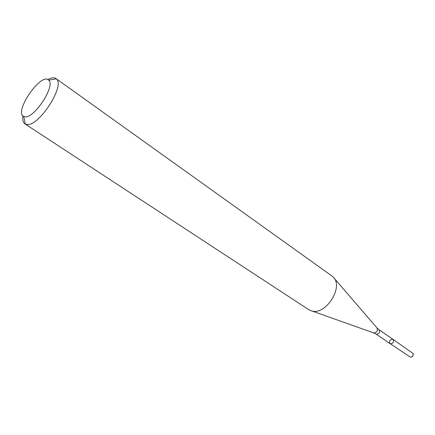 <?xml version="1.0" encoding="UTF-8"?>
<svg xmlns="http://www.w3.org/2000/svg" width="435" height="435" viewBox="0 0 435 435"><rect width="100%" height="100%" fill="white"/><g stroke="black" fill="none" stroke-linecap="round" stroke-linejoin="round"><path stroke-width="0.65" d="M390.445 343.84L390.081 343.661C388.944 340.784 389.923 339.354 393.017 339.371C394.219 341.899 393.365 343.389 390.445 343.84L410.499 357.217C412.521 356.776 413.37 355.536 413.043 353.497L393.017 339.371C394.219 341.899 393.365 343.389 390.445 343.84M47.828 79.583C51.352 77.62 54.054 77.267 55.936 78.523L332.71 276.546C344.824 286.219 325.26 316.751 310.818 310.644L308.584 309.562L24.904 123.866C23.05 122.567 22.402 119.919 22.952 115.927M55.936 78.523L56.322 78.844C65.712 85.32 38.302 127.526 26.622 124.481L24.904 123.866M24.795 116.765L23.773 116.488C13.344 112.48 41.135 71.873 48.649 80.138C55.957 85.39 34.104 118.994 24.795 116.765M413.196 354.492L412.864 356.102L411.483 356.994M393.017 339.371L378.994 329.714C380.179 332.258 379.304 333.775 376.367 334.265L390.081 343.661M334.107 278.166L376.938 327.854C377.971 330.812 376.895 332.498 373.708 332.911L311.699 310.9M376.003 334.085L373.828 332.949M378.994 329.714L377.15 328.093M23.773 116.488L25.339 124.111M48.649 80.138L56.322 78.844"/></g></svg>
